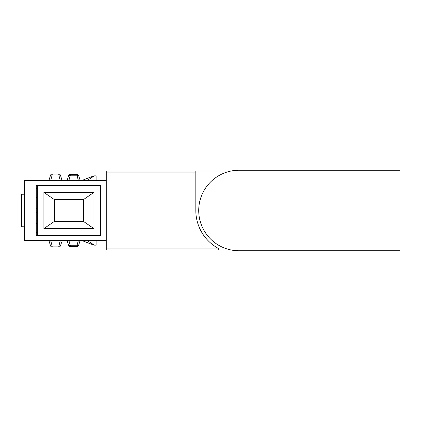 <?xml version="1.0" encoding="UTF-8"?>
<svg xmlns="http://www.w3.org/2000/svg" width="421" height="421" viewBox="0 0 421 421"><rect width="100%" height="100%" fill="white"/><g stroke="black" fill="none" stroke-linecap="round" stroke-linejoin="round"><path stroke-width="0.63" d="M238.965 250.748L399.95 250.748L399.95 170.252L238.965 170.252A40.248 40.248 0 0 0 198.717 210.5A40.248 40.248 0 0 0 238.965 250.748M195.818 172.068L106.255 172.068L106.255 170.979L195.818 170.979L195.818 210.5A43.147 43.147 0 0 0 218.815 248.653A0.726 0.726 0 0 1 219.104 248.932L218.478 250.021L106.255 250.021L218.478 250.021M195.818 170.979L231.355 170.979M106.255 172.068L106.255 248.932L219.104 248.932M106.255 250.021L106.255 248.932M106.255 240.412L24.676 240.412L24.676 180.588L106.255 180.588M81.6 180.588L93.783 175.873L96.104 175.873L96.104 180.588L96.104 176.599A0.726 0.726 0 0 0 95.378 175.873L94.509 175.873A0.726 0.726 0 0 0 94.109 175.989L87.042 180.588M100.456 235.702L100.456 235.155L100.456 235.702L36.28 235.702L36.28 185.298L100.456 185.298L100.456 185.845L100.456 185.298M67.213 185.298L87.405 185.845M91.436 185.845L91.436 185.298M91.752 185.729L98.372 185.845M91.752 185.298L91.752 185.845M67.213 235.702L87.405 235.155M91.752 235.271L98.372 235.155M42.805 185.298L42.805 185.845M42.805 235.155L42.805 235.702M87.042 240.412L94.109 245.011A0.726 0.726 0 0 0 94.509 245.127L95.378 245.127A0.726 0.726 0 0 0 96.104 244.401L96.104 240.412L96.104 245.127L93.783 245.127L81.6 240.412M91.752 235.702L91.752 235.155M91.436 235.155L91.436 235.702M24.676 226.808L21.413 226.719L21.413 194.281L24.676 194.192M38.816 235.702L38.816 235.155M36.28 232.445L37.364 232.471M42.079 235.702L42.079 235.155M42.079 185.845L42.079 185.298M38.816 185.298L38.816 185.845M36.28 188.555L37.364 188.529M36.28 208.784L37.364 208.79M37.364 212.21L36.28 212.216M37.364 223.451L36.28 223.456M36.28 197.544L37.364 197.549M21.413 218.841L21.05 218.841A0.726 0.726 0 0 0 21.413 219.467A0.726 0.726 0 0 1 21.05 218.841L21.05 202.159A0.726 0.726 0 0 1 21.413 201.533A0.726 0.726 0 0 0 21.05 202.159L21.413 202.159M78.401 180.588L76.938 175.236L70.312 175.236L68.849 180.588M79.864 179.393L78.627 175.546L79.879 179.467M67.102 180.588L68.623 175.546A1.81 1.81 0 0 1 70.312 174.383L70.312 175.236L68.623 175.546A1.81 1.81 0 0 1 70.312 174.383L76.938 174.383A1.81 1.81 0 0 1 78.627 175.546L76.938 175.236L76.938 174.383A1.81 1.81 0 0 1 78.627 175.546M68.865 240.412L70.344 245.727L76.906 245.727L78.385 240.412M80.143 240.412L78.606 245.443A1.81 1.81 0 0 1 76.906 246.617L76.906 245.727L78.606 245.443M67.281 241.175L68.644 245.443L67.107 240.412M68.644 245.443A1.81 1.81 0 0 0 70.344 246.617A1.81 1.81 0 0 1 68.644 245.443L70.344 245.727L70.344 246.617L76.906 246.617M58.893 245.843L60.335 240.412M61.74 241.891L60.498 245.769A1.81 1.81 0 0 1 58.808 246.932L58.808 246.08L60.498 245.769A1.81 1.81 0 0 1 58.808 246.932L52.183 246.932A1.81 1.81 0 0 1 50.494 245.769L48.899 240.412M50.657 240.412L52.183 246.08L58.808 246.08M50.494 245.769L52.183 246.08L52.183 246.932A1.81 1.81 0 0 1 50.494 245.769M62.076 180.588L60.477 175.241L62.076 180.588M60.314 180.588L58.777 174.957L52.215 174.957L50.678 180.588M48.915 180.588L50.515 175.241A1.81 1.81 0 0 1 52.215 174.068L52.215 174.957L50.515 175.241M58.777 174.068A1.81 1.81 0 0 1 60.477 175.241L58.777 174.957L58.777 174.068L52.215 174.068M37.364 185.845L100.456 185.845L100.456 235.155L37.364 235.155L37.364 185.845M93.93 228.629L93.93 192.371L43.895 192.371L43.895 228.629L93.93 228.629L83.416 221.378L83.416 199.622L54.409 199.622L43.895 192.371M93.93 192.371L83.416 199.622M43.895 228.629L54.409 221.378L83.416 221.378M54.409 199.622L54.409 221.378"/></g></svg>
